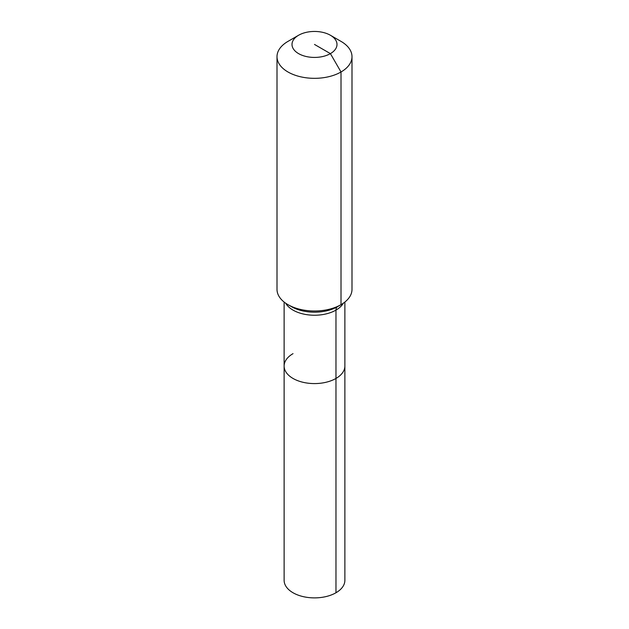 <?xml version="1.0" encoding="UTF-8"?>
<svg xmlns="http://www.w3.org/2000/svg" width="629" height="629" viewBox="0 0 629 629"><rect width="100%" height="100%" fill="white"/><g stroke="black" fill="none" stroke-linecap="round" stroke-linejoin="round"><path stroke-width="0.94" d="M344.873 302.054L344.873 580.355A30.373 17.533 180 0 1 335.972 592.754A30.373 17.533 180 0 1 302.879 596.551A30.373 17.533 180 0 1 284.127 580.355L284.127 366.047A30.373 17.533 180 0 1 293.028 353.655M330.406 35.255A22.495 12.989 180 0 1 330.406 53.622A22.495 12.989 180 0 1 298.594 53.622A22.495 12.989 180 0 1 298.594 35.255A22.495 12.989 180 0 1 330.406 35.255L341.012 41.38A37.496 21.645 180 0 1 351.996 56.681L351.996 289.356A37.496 21.645 180 0 1 341.012 304.664L337.529 306.677A7.501 4.332 -120 0 0 335.972 310.105L335.972 378.446A30.373 17.533 180 0 0 344.873 366.047A30.373 17.533 180 0 1 335.972 378.446A30.373 17.533 180 0 1 302.879 382.251A30.373 17.533 180 0 1 284.127 366.047A30.373 17.533 180 0 0 302.879 382.251A30.373 17.533 180 0 0 335.972 378.446L335.972 592.754M298.594 35.255L287.988 41.38L298.594 35.255M351.996 56.681A37.496 21.645 180 0 1 341.012 71.989A37.496 21.645 180 0 1 300.151 76.683A37.496 21.645 180 0 1 277.004 56.681A37.496 21.645 180 0 1 287.988 41.38L287.988 41.38M314.5 44.439L330.406 53.622L341.012 71.989L341.012 304.664A37.496 21.645 180 0 1 287.988 304.664A37.496 21.645 180 0 1 277.004 289.356L277.004 56.681M337.529 306.677L341.012 304.664L337.529 306.677A32.566 18.799 180 0 1 291.471 306.677L287.988 304.664M343.355 303.178A30.373 17.533 180 0 1 335.972 310.105A30.373 17.533 180 0 1 293.028 310.105A30.373 17.533 180 0 1 285.645 303.178M284.127 302.054L284.127 366.047"/></g></svg>
